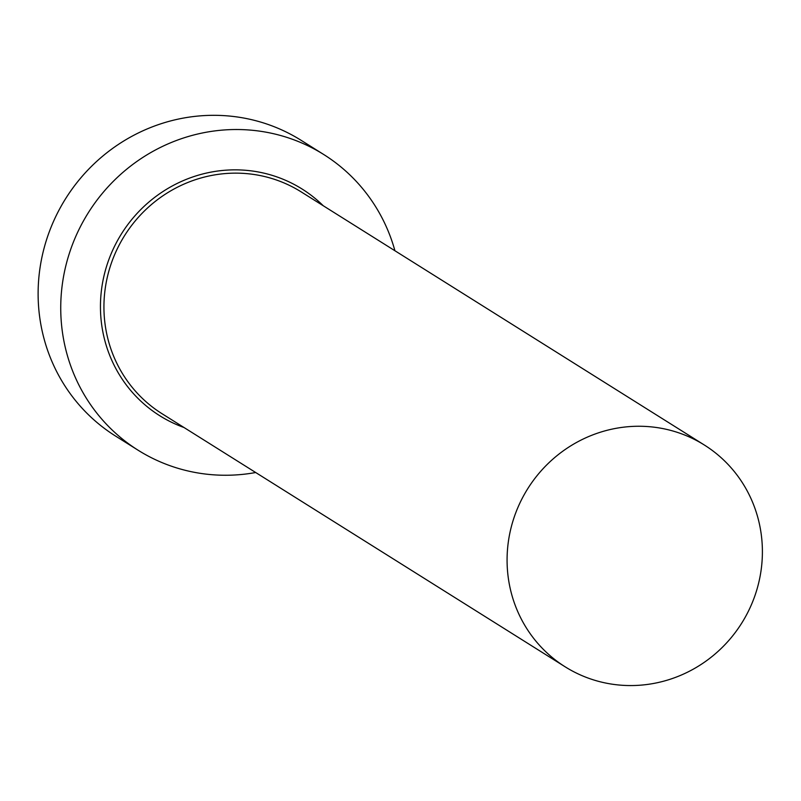 <?xml version="1.0" encoding="UTF-8"?>
<svg xmlns="http://www.w3.org/2000/svg" width="801" height="801" viewBox="0 0 801 801"><rect width="100%" height="100%" fill="white"/><g stroke="black" fill="none" stroke-linecap="round" stroke-linejoin="round"><path stroke-width="1.2" d="M574.908 672.329A130.933 126.348 122.1 0 0 744.74 618.092A130.933 126.348 122.1 0 0 704.359 445.026A130.933 126.348 122.1 0 0 694.567 439.489A130.933 126.348 122.1 0 0 524.735 493.726A130.933 126.348 122.1 0 0 565.116 666.792A130.933 126.348 122.1 0 0 574.908 672.329M394.933 250.753A174.568 168.46 122.1 0 0 323.774 154.543A174.568 168.46 122.1 0 0 310.718 147.164A174.568 168.46 122.1 0 0 84.285 219.474A174.568 168.46 122.1 0 0 138.122 450.232A174.568 168.46 122.1 0 0 151.169 457.611A174.568 168.46 122.1 0 0 255.699 472.52M323.774 154.543L301.156 140.345A174.568 168.46 122.1 0 0 288.11 132.966A174.568 168.46 122.1 0 0 61.667 205.276A174.568 168.46 122.1 0 0 115.504 436.034L138.122 450.232M184.01 427.514A133.837 129.151 -57.9 0 1 169.782 421.396A133.837 129.151 -57.9 0 1 115.664 244.065A133.837 129.151 -57.9 0 1 292.105 183.379A133.837 129.151 -57.9 0 1 323.254 205.747M704.359 445.026L301.216 191.91A130.933 126.348 122.1 0 0 291.424 186.373A130.933 126.348 122.1 0 0 121.592 240.61A130.933 126.348 122.1 0 0 161.972 413.676L565.116 666.792"/></g></svg>
